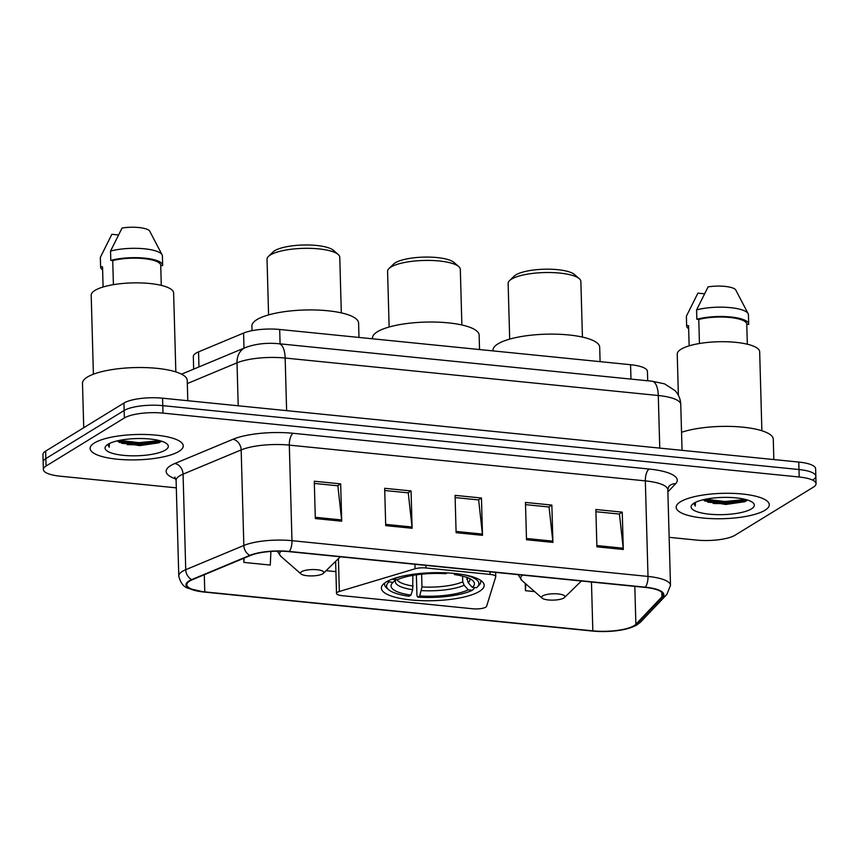 <?xml version="1.0" encoding="UTF-8"?>
<svg xmlns="http://www.w3.org/2000/svg" width="859" height="859" viewBox="0 0 859 859"><rect width="100%" height="100%" fill="white"/><g stroke="black" fill="none" stroke-linecap="round" stroke-linejoin="round"><path stroke-width="1.29" d="M485.743 607.173A9.707 2.641 178.4 0 0 486.613 606.261L495.707 576.894A9.707 2.641 178.4 0 0 495.75 576.647A9.707 2.641 178.4 0 0 490.124 574.413L426.01 567.971A9.707 2.641 178.4 0 0 415.058 568.787L339.337 591.475A9.707 2.641 178.4 0 0 336.513 593.44A9.707 2.641 178.4 0 0 342.14 595.663L472.869 608.795A9.707 2.641 178.4 0 0 485.743 607.173M479.419 591.389A51.422 14.002 178.4 0 0 484.186 585.28A51.422 14.002 178.4 0 0 443.663 572.738A51.422 14.002 178.4 0 0 386.142 582.026A51.422 14.002 178.4 0 0 381.385 588.147A51.422 14.002 178.4 0 0 421.909 600.677A51.422 14.002 178.4 0 0 479.419 591.389M193.672 369.134L193.318 356.582A29.109 7.924 -1.6 0 1 198.547 351.857L243.58 333.077A29.109 7.924 -1.6 0 1 279.69 329.48L630.57 364.71A29.109 7.924 -1.6 0 1 647.428 371.41L647.686 380.773M122.365 442.471A38.805 10.566 178.4 0 0 158.41 440.356M708.407 501.312A38.805 10.566 178.4 0 0 744.452 499.197M813.14 479.698A29.109 7.924 178.4 0 0 815.846 476.23L815.631 468.767A29.109 7.924 178.4 0 0 798.773 462.067L162.576 398.189A29.109 7.924 178.4 0 0 123.943 403.043L45.645 451.104A29.109 7.924 178.4 0 0 42.95 454.572L43.154 462.035A29.109 7.924 178.4 0 1 45.86 458.566A29.109 7.924 178.4 0 0 43.154 462.035L43.369 469.497A29.109 7.924 178.4 0 0 60.227 476.197L176.31 487.848M815.846 476.23A29.109 7.924 178.4 0 0 798.977 469.529L162.78 405.652A29.109 7.924 178.4 0 0 124.147 410.505L45.86 458.566L124.147 410.505A29.109 7.924 178.4 0 1 162.78 405.652L798.977 469.529A29.109 7.924 178.4 0 1 815.846 476.23L816.05 483.692A29.109 7.924 178.4 0 0 799.192 477.003L162.995 413.115A29.109 7.924 178.4 0 0 124.362 417.979L46.064 466.04A29.109 7.924 178.4 0 0 43.369 469.497M764.972 510.257A46.569 12.681 178.4 0 0 769.277 504.716A46.569 12.681 178.4 0 0 732.577 493.367A46.569 12.681 178.4 0 0 680.489 501.774A46.569 12.681 178.4 0 0 676.183 507.325A46.569 12.681 178.4 0 0 712.884 518.675A46.569 12.681 178.4 0 0 764.972 510.257A46.569 12.681 178.4 0 0 769.277 504.716A46.569 12.681 178.4 0 0 732.577 493.367A46.569 12.681 178.4 0 0 680.489 501.774A46.569 12.681 178.4 0 0 676.183 507.325A46.569 12.681 178.4 0 0 712.884 518.675A46.569 12.681 178.4 0 0 764.972 510.257M178.93 451.415A46.569 12.681 178.4 0 0 183.235 445.875A46.569 12.681 178.4 0 0 146.535 434.525A46.569 12.681 178.4 0 0 94.447 442.933A46.569 12.681 178.4 0 0 90.141 448.473A46.569 12.681 178.4 0 0 126.842 459.823A46.569 12.681 178.4 0 0 178.93 451.415A46.569 12.681 178.4 0 0 183.235 445.875A46.569 12.681 178.4 0 0 146.535 434.525A46.569 12.681 178.4 0 0 94.447 442.933A46.569 12.681 178.4 0 0 90.141 448.473A46.569 12.681 178.4 0 0 126.842 459.823A46.569 12.681 178.4 0 0 178.93 451.415M634.028 625.674A31.042 8.45 -1.6 0 1 592.828 630.85L204.775 591.883A31.042 8.45 -1.6 0 1 186.79 584.743A31.042 8.45 -1.6 0 1 192.352 579.707L250.452 555.483A31.042 8.45 -1.6 0 1 288.968 551.639L644.991 587.395A31.042 8.45 -1.6 0 1 662.976 594.535A31.042 8.45 -1.6 0 1 661.945 596.801L635.875 624.235A31.042 8.45 -1.6 0 1 634.028 625.674M634.737 625.739A31.826 8.665 178.4 0 0 636.616 624.268L662.697 596.833A31.826 8.665 178.4 0 0 645.324 587.191L289.29 551.446A31.826 8.665 178.4 0 0 249.819 555.376L191.718 579.6A31.826 8.665 178.4 0 0 204.442 592.087L592.495 631.054A31.826 8.665 178.4 0 0 598.401 631.462A31.826 8.665 178.4 0 0 613.82 631.032A31.826 8.665 178.4 0 0 634.737 625.739M746.793 500.539A38.805 10.566 -1.6 0 1 713.174 503.46M160.751 441.687A38.805 10.566 -1.6 0 1 127.132 444.618M669.15 537.337L696.424 540.075A29.109 7.924 178.4 0 0 735.057 535.221L813.355 487.16A29.109 7.924 178.4 0 0 816.05 483.692M315.317 518.557L314.276 481.223L340.669 483.875L341.71 521.198L315.317 518.557M526.503 539.753L525.461 502.429L551.854 505.081L552.906 542.405L526.503 539.753M596.898 546.829L595.856 509.494L622.249 512.147L623.301 549.481L596.898 546.829M385.712 525.622L384.671 488.299L411.064 490.94L412.105 528.274L385.712 525.622M456.108 532.687L455.066 495.364L481.459 498.016L482.5 535.34L456.108 532.687M243.752 558.264L243.87 562.409L270.274 565.061L270.907 551.435M525.246 583.411L525.45 590.681L534.631 591.604M326.098 570.666L335.901 571.643M481.459 498.016L478.388 499.906M455.13 497.565L478.656 499.927L482.414 534.073A7.763 3.189 95.7 0 1 482.5 535.34M411.064 490.94L407.993 492.83M384.735 490.5L408.261 492.862L412.019 527.007A7.763 3.189 95.7 0 1 412.105 528.274M622.249 512.147L619.178 514.036M595.921 511.706L619.446 514.069L623.215 548.214A7.763 3.189 95.7 0 1 623.301 549.481M551.854 505.081L548.783 506.971M525.525 504.63L549.051 506.993L552.82 541.138A7.763 3.189 95.7 0 1 552.906 542.405M340.669 483.875L337.598 485.764M314.34 483.424L337.866 485.786L341.624 519.931A7.763 3.189 95.7 0 1 341.71 521.198M525.45 590.681L525.772 583.873M243.87 562.409L244.074 558.135M761.879 430.746L759.667 351.825A41.232 11.231 178.4 0 0 727.176 341.775A41.232 11.231 178.4 0 0 681.058 349.226A41.232 11.231 178.4 0 0 677.236 354.133L678.385 395.333M751.421 508.904A31.633 8.611 178.4 0 0 752.989 502.74A31.633 8.611 178.4 0 0 724.932 497.372A31.633 8.611 178.4 0 0 694.04 503.138A31.633 8.611 178.4 0 0 692.333 504.426A31.633 8.611 178.4 0 0 711.692 514.38A31.633 8.611 178.4 0 0 751.421 508.904M704.477 500.915L725.758 504.48L745 501.667L747.459 500.013M694.212 503.041L695.253 506.037L695.457 502.365M746.772 324.176L747.33 344.223L746.772 324.262A29.109 7.924 178.4 0 0 746.772 324.176A29.109 7.924 178.4 0 0 729.753 317.465A29.109 7.924 178.4 0 0 698.775 319.451L699.441 343.503M746.772 324.262L748.694 324.455A31.042 8.45 178.4 0 0 748.704 324.122L748.447 314.791A31.042 8.45 178.4 0 0 748.146 313.685L735.572 289.644A19.403 5.283 178.4 0 0 708.095 286.885L696.585 309.916L696.853 319.258L698.775 319.451M748.146 313.685A31.042 8.45 178.4 0 0 728.002 307.436A31.042 8.45 178.4 0 0 696.585 309.916M748.704 324.122A31.042 8.45 178.4 0 0 730.15 316.917A31.042 8.45 178.4 0 0 696.853 319.258M688.574 325.797L689.143 345.844L688.574 325.701A29.109 7.924 178.4 0 0 688.574 325.797A29.109 7.924 178.4 0 0 688.585 325.894M773.841 459.565L773.272 439.239A52.388 14.27 178.4 0 0 739.169 426.848A52.388 14.27 178.4 0 0 681.541 432.302M704.412 293.789L697.895 293.144L686.395 316.176A31.042 8.45 178.4 0 0 686.373 316.52L686.642 325.851A31.042 8.45 178.4 0 0 688.66 328.739M688.574 325.701L686.652 325.507A31.042 8.45 178.4 0 0 686.642 325.851M686.652 325.507L686.395 316.176M695.253 506.037L694.061 503.653M745.494 499.455L724.953 501.516L705.636 499.208M747.019 500.453L724.985 502.998L702.748 499.863M461.874 324.981L460.317 269.35A36.379 9.911 178.4 0 0 458.749 266.591L453.981 262.425A31.536 8.59 178.4 0 0 426.01 257.077A31.536 8.59 178.4 0 0 395.215 262.833A31.536 8.59 178.4 0 0 393.519 264.121L388.987 268.534A36.379 9.911 178.4 0 0 387.581 271.38L389.138 327.011M458.749 266.591A36.379 9.911 178.4 0 0 426.483 260.417A36.379 9.911 178.4 0 0 390.952 267.052A36.379 9.911 178.4 0 0 388.987 268.534M466.77 577.398L468.209 582.735L472.353 587.363A41.715 11.36 178.4 0 0 472.643 580.512A41.715 11.36 178.4 0 0 454.551 574.596L456.129 573.629M479.537 349.549L479.139 335.128A53.365 14.528 178.4 0 0 437.081 322.125A53.365 14.528 178.4 0 0 377.402 331.767A53.365 14.528 178.4 0 0 372.462 338.113L372.473 338.8M384.811 582.928A48.125 13.1 178.4 0 0 384.574 584.324A48.125 13.1 178.4 0 0 386.647 587.975L388.558 589.639A46.182 12.574 178.4 0 0 409.034 596.253L410.913 595.094L412.664 589.714L412.878 575.369M472.353 587.363L476.423 587.781A46.182 12.574 178.4 0 0 477.11 587.169L478.925 585.398A48.125 13.1 178.4 0 0 480.782 581.64A48.125 13.1 178.4 0 0 480.471 580.255M388.15 580.92L389.041 581.919A46.182 12.574 178.4 0 0 388.558 589.639M392.724 578.966L393.121 579.406A46.182 12.574 178.4 0 1 401.078 576.507M477.11 587.169A46.182 12.574 178.4 0 0 463.871 574.757M389.041 581.919L393.111 582.327A41.715 11.36 178.4 0 0 392.649 582.746A41.715 11.36 178.4 0 0 410.913 595.094M447.088 572.889L445.746 573.715A41.715 11.36 178.4 0 0 397.191 579.825L393.121 579.406M395.806 579.685L393.111 582.327M454.551 574.596L453.767 573.382M474.039 587.535L474.061 588.587L472.343 590.283A46.182 12.574 178.4 0 1 417.828 597.134L416.959 595.77L416.4 575.798L417.012 573.909M417.828 597.134L419.718 595.974A41.715 11.36 178.4 0 0 468.273 589.875L472.343 590.283M421.619 574.177L421.973 586.933L419.718 595.974M468.273 589.875L464.139 585.237L462.743 581.801L462.582 576.142M582.423 337.082L580.867 281.451A36.379 9.911 178.4 0 0 579.299 278.692L574.531 274.536A31.536 8.59 178.4 0 0 546.571 269.178A31.536 8.59 178.4 0 0 515.776 274.934A31.536 8.59 178.4 0 0 514.069 276.222L509.537 280.646A36.379 9.911 178.4 0 0 508.131 283.491L509.688 339.122M579.299 278.692A36.379 9.911 178.4 0 0 547.033 272.518A36.379 9.911 178.4 0 0 511.502 279.154A36.379 9.911 178.4 0 0 509.537 280.646M542.727 595.888A11.639 3.168 178.4 0 0 542.147 598.154A11.639 3.168 178.4 0 0 552.477 600.13A11.639 3.168 178.4 0 0 563.848 598.014A11.639 3.168 178.4 0 0 564.47 597.531A11.639 3.168 178.4 0 0 557.351 593.87A11.639 3.168 178.4 0 0 542.727 595.888M600.097 361.65L599.689 347.24A53.365 14.528 178.4 0 0 557.641 334.226A53.365 14.528 178.4 0 0 497.952 343.868A53.365 14.528 178.4 0 0 493.012 350.214L493.034 350.901M341.313 312.88L339.767 257.249A36.379 9.911 178.4 0 0 338.199 254.489L333.432 250.323A31.536 8.59 178.4 0 0 305.46 244.976A31.536 8.59 178.4 0 0 274.665 250.721A31.536 8.59 178.4 0 0 272.969 252.009L268.438 256.433A36.379 9.911 178.4 0 0 267.031 259.278L268.577 314.909M338.199 254.489A36.379 9.911 178.4 0 0 305.933 248.315A36.379 9.911 178.4 0 0 270.402 254.951A36.379 9.911 178.4 0 0 268.438 256.433M301.616 571.675A11.639 3.168 178.4 0 0 301.047 573.952A11.639 3.168 178.4 0 0 311.366 575.927A11.639 3.168 178.4 0 0 322.737 573.801A11.639 3.168 178.4 0 0 323.371 573.329A11.639 3.168 178.4 0 0 316.241 569.667A11.639 3.168 178.4 0 0 301.616 571.675M358.987 337.437L358.59 323.027A53.365 14.528 178.4 0 0 316.531 310.024A53.365 14.528 178.4 0 0 256.852 319.655A53.365 14.528 178.4 0 0 251.902 326.001L252.041 330.661M187.799 400.724L187.23 380.387A52.388 14.27 178.4 0 0 145.944 367.62A52.388 14.27 178.4 0 0 87.35 377.08A52.388 14.27 178.4 0 0 82.496 383.318L83.731 427.728M175.837 371.904L173.625 292.983A41.232 11.231 178.4 0 0 141.134 282.933A41.232 11.231 178.4 0 0 95.016 290.374A41.232 11.231 178.4 0 0 91.194 295.281L93.406 374.202M165.379 450.052A31.633 8.611 178.4 0 0 166.947 443.888A31.633 8.611 178.4 0 0 138.89 438.519A31.633 8.611 178.4 0 0 107.998 444.296A31.633 8.611 178.4 0 0 106.291 445.585A31.633 8.611 178.4 0 0 125.65 455.538A31.633 8.611 178.4 0 0 165.379 450.052M118.832 442.256L139.716 445.628L158.958 442.814L161.417 441.161M108.17 444.189L109.211 447.195L109.415 443.512M160.73 265.324L161.288 285.371L160.73 265.42A29.109 7.924 178.4 0 0 160.73 265.324A29.109 7.924 178.4 0 0 143.711 258.613A29.109 7.924 178.4 0 0 112.733 260.599L113.399 284.662M160.73 265.42L162.652 265.614A31.042 8.45 178.4 0 0 162.662 265.27L162.405 255.939A31.042 8.45 178.4 0 0 162.104 254.844L149.53 230.792A19.403 5.283 178.4 0 0 122.053 228.032L110.543 251.075L110.811 260.406L112.733 260.599M162.104 254.844A31.042 8.45 178.4 0 0 141.96 248.584A31.042 8.45 178.4 0 0 110.543 251.075M162.662 265.27A31.042 8.45 178.4 0 0 144.108 258.076A31.042 8.45 178.4 0 0 110.811 260.406M102.532 266.956L103.101 287.003L102.532 266.859A29.109 7.924 178.4 0 0 102.532 266.956A29.109 7.924 178.4 0 0 102.543 267.042M118.37 234.947L111.853 234.292L100.353 257.335A31.042 8.45 178.4 0 0 100.331 257.679L100.6 267.009A31.042 8.45 178.4 0 0 102.618 269.887M102.532 266.859L100.61 266.666A31.042 8.45 178.4 0 0 100.6 267.009M100.61 266.666L100.353 257.335M109.211 447.195L108.019 444.812M159.452 440.603L138.911 442.664L119.594 440.366M160.977 441.612L138.943 444.146L116.706 441.011M630.968 379.087L630.57 364.71M280.088 343.858L279.69 329.48M243.999 348.142L243.58 333.077M198.966 366.922L198.547 351.857M490.124 574.413L490.049 571.836M426.01 567.971L425.935 565.394M415.058 568.787L414.929 564.288M339.337 591.475L338.425 558.629M798.773 462.067L799.192 477.003M45.645 451.104L46.064 466.04M123.943 403.043L124.362 417.979M162.576 398.189L162.995 413.115M652.067 381.213A19.403 7.978 95.7 0 1 658.284 395.505L285.156 358.042A38.805 10.566 178.4 0 0 237.009 362.831A19.403 15.237 -112.6 0 1 245.459 347.541C255.585 343.836 266.741 342.569 278.939 343.74L652.067 381.213L664.587 383.876L675.153 390.705C678.674 394.603 680.543 399.188 680.757 404.439A38.805 10.566 178.4 0 0 658.284 395.505L659.755 448.108M187.326 383.554L237.009 362.831L238.211 405.781M278.939 343.74A19.403 7.978 95.7 0 1 285.156 358.042L286.616 410.645M592.828 630.85L591.464 582.015M175.88 478.978A48.512 13.207 -1.6 0 1 170.64 465.61A48.512 13.207 -1.6 0 1 174.849 463.506L232.95 439.282A48.512 13.207 -1.6 0 1 293.123 433.29L649.157 469.035A48.512 13.207 -1.6 0 1 675.636 483.735L667.872 491.896M191.718 579.6A9.707 7.624 -112.6 0 1 185.737 569.7L183.074 474.147A38.805 10.566 178.4 0 0 179.703 475.832A38.805 10.566 178.4 0 0 176.106 480.449L174.871 477.089M613.82 631.032C623.677 630.13 631.429 628.058 637.099 624.804L640.782 621.873A9.707 9.009 -136.5 0 1 636.616 624.268M289.29 551.446A9.707 3.994 -84.3 0 0 291.974 540.687L648.008 576.432A9.707 3.994 95.7 0 1 645.324 587.191M249.819 555.376A9.707 7.624 -112.6 0 1 243.838 545.476A38.805 10.566 -1.6 0 1 291.974 540.687L289.311 445.123A38.805 10.566 178.4 0 0 241.164 449.923L183.074 474.147A9.707 7.624 67.4 0 0 174.849 463.506M640.782 621.873L666.852 594.439A9.707 9.009 -136.5 0 1 662.697 596.833M649.157 469.035A9.707 3.994 95.7 0 0 645.334 480.879L648.008 576.432A38.805 10.566 -1.6 0 1 670.492 585.366L667.819 489.802A38.805 10.566 178.4 0 0 645.334 480.879L289.311 445.123A9.707 3.994 95.7 0 1 293.123 433.29M204.442 592.087A9.707 3.994 95.7 0 1 204.367 592.076L188.346 588.361C183.59 586.998 180.401 582.885 178.779 576.002A38.805 10.566 -1.6 0 1 185.737 569.7L243.838 545.476L241.164 449.923A9.707 7.624 67.4 0 0 232.95 439.282M592.345 631.043A9.707 3.994 -84.3 0 0 592.42 631.043L204.367 592.076A9.707 3.994 95.7 0 1 204.281 592.076M598.401 631.462L592.42 631.043A9.707 3.994 -84.3 0 0 592.495 631.054M675.636 483.735A9.707 9.009 43.5 0 0 668.86 486.387L667.819 489.802M204.775 591.883L204.292 574.725M635.875 624.235L634.812 586.375M661.945 596.801L661.817 592.334M456.075 531.431L482.414 534.073M526.47 538.496L552.82 541.138M596.865 545.562L623.215 548.214M385.68 524.355L412.019 527.007M315.285 517.29L341.624 519.931M707.816 502.204A38.805 10.566 178.4 0 0 746.396 499.691M466.824 579.299A35.895 9.771 178.4 0 0 467.994 577.871M395.945 579.696A37.313 10.158 178.4 0 0 412.664 589.714M468.209 582.735A37.313 10.158 178.4 0 0 469.733 578.644M397.116 579.814A35.895 9.771 178.4 0 0 413.168 586.053M421.458 590.605A37.313 10.158 178.4 0 0 464.139 585.237M421.973 586.933A35.895 9.771 178.4 0 0 462.743 581.801M522.562 575.101A32.084 8.74 178.4 0 0 522.047 580.62L542.147 598.154M281.108 551.177A32.084 8.74 178.4 0 0 280.936 556.407L301.047 573.952M121.774 443.351A38.805 10.566 178.4 0 0 160.354 440.85M495.75 576.647L495.622 572.395M336.513 593.44L335.622 561.367M680.757 404.439L682.046 450.352M181.55 374.18L245.459 347.541M666.852 594.439L670.492 585.366M178.779 576.002L176.106 480.449M384.542 583.121L384.574 584.324M480.75 580.437L480.782 581.64M518.117 574.65L522.047 580.62M564.47 597.531L581.403 581.006M277.253 551.167L280.936 556.407M323.371 573.329L340.304 556.793"/></g></svg>
